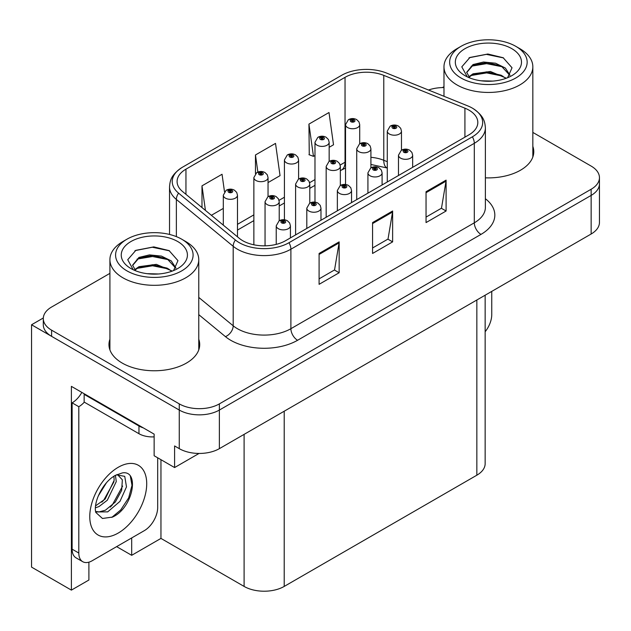 <?xml version="1.0" encoding="UTF-8"?>
<svg xmlns="http://www.w3.org/2000/svg" width="631" height="631" viewBox="0 0 631 631"><rect width="100%" height="100%" fill="white"/><g stroke="black" fill="none" stroke-linecap="round" stroke-linejoin="round"><path stroke-width="0.95" d="M88.9 562.174L88.9 580.015L71.39 590.119L71.39 386.361L154.138 434.136L154.138 455.748L174.59 467.555L174.59 445.943L179.267 448.649A28.356 16.374 0 0 0 219.375 448.649L591.144 234.006A28.356 16.374 0 0 0 599.45 222.427L599.45 183.842A28.356 16.374 0 0 1 591.144 195.413A28.356 16.374 0 0 0 599.45 183.842L599.45 177.666A28.356 16.374 0 0 0 591.144 166.087L532.84 132.423M199.041 453.444L174.59 467.555M443.979 87.299L443.427 86.975L442.355 87.599M109.912 273.357L51.6 307.021A28.356 16.374 0 0 0 43.294 318.6A28.356 16.374 0 0 0 51.6 330.171L179.267 403.879A28.356 16.374 0 0 0 219.375 403.879L219.375 410.055L591.144 195.413L219.375 410.055A28.356 16.374 0 0 1 179.267 410.055A28.356 16.374 0 0 0 219.375 410.055L219.375 448.649M71.39 590.119L31.55 567.119L31.55 324.768L179.267 410.055L51.6 336.347A28.356 16.374 0 0 1 43.294 324.768L43.294 318.6M43.318 317.977L31.55 324.768M485.152 295.205L485.152 463.619A28.356 16.374 180 0 1 476.847 475.198L284.21 586.42A28.356 16.374 180 0 1 244.102 586.42L160.952 538.409L160.952 459.683M160.952 538.409L131.682 555.312L131.682 537.951M116.64 546.635L131.682 555.312M109.912 339.249A45.377 26.194 0 0 0 108.966 344.565A45.377 26.194 0 0 0 122.256 363.093A45.377 26.194 0 0 0 171.703 368.772A45.377 26.194 0 0 0 199.711 344.565A45.377 26.194 0 0 0 198.765 339.249M109.912 345.425A45.377 26.194 0 0 0 109.281 347.657M468.959 110.133A30.249 17.463 180 0 1 477.817 122.477A30.249 17.463 180 0 1 468.959 134.829L285.543 240.719A30.249 17.463 180 0 1 239.378 238.392L182.564 191.54A30.249 17.463 180 0 1 177.09 181.523A30.249 17.463 180 0 1 185.948 169.171L345.039 77.329A30.249 17.463 180 0 1 383.774 75.373L464.921 108.177A30.249 17.463 180 0 1 468.959 110.133M472.398 108.146A35.107 20.271 0 0 0 467.705 105.874L386.566 73.07A35.107 20.271 0 0 0 341.6 75.341L182.517 167.191A35.107 20.271 0 0 0 182.036 167.475A35.107 20.271 0 0 0 178.581 193.149L235.395 240.001A35.107 20.271 0 0 0 288.982 242.706L472.398 136.809A35.107 20.271 0 0 0 472.879 108.429A35.107 20.271 0 0 0 472.398 108.146M319.097 253.457L319.097 284.329L339.155 272.75L339.155 241.878L319.097 253.457M319.097 278.855L334.548 269.934L339.068 242.903A7.564 4.37 -120 0 0 339.155 241.878M334.406 270.013L339.155 272.75M426.043 191.714L426.043 222.585L446.101 211.006L446.101 180.135L426.043 191.714M426.043 217.103L441.487 208.191L446.014 181.16A7.564 4.37 -120 0 0 446.101 180.135M441.353 208.269L446.101 211.006M372.574 222.585L372.574 253.457L392.624 241.878L392.624 211.006L372.574 222.585M372.574 247.975L388.018 239.062L392.545 212.032A7.564 4.37 -120 0 0 392.624 211.006M387.884 239.141L392.624 241.878M485.381 177.832A45.377 26.194 0 0 0 533.779 151.692A45.377 26.194 0 0 0 532.84 146.376M219.375 403.879L591.144 189.245A28.356 16.374 0 0 0 599.45 177.666M443.979 87.591A28.356 16.374 0 0 0 428.512 90.028M329.161 147.299L333.523 144.783L328.996 112.523L308.938 124.102L309.261 154.784M224.502 191.769L222.049 174.266L201.991 185.845L201.991 207.567M268.041 182.588L280.046 175.655L275.518 143.395L255.468 154.974L255.468 173.659M255.468 154.974L257.866 172.066M308.938 124.102L313.465 156.362L314.979 155.486M313.465 156.362L308.938 154.666M211.377 215.297L223.303 208.419M201.991 185.845L205.438 210.407M199.396 347.657A45.377 26.194 0 0 0 198.765 345.425M533.463 154.784A45.377 26.194 0 0 0 532.84 152.552M359.717 143.75L359.717 124.654A7.091 4.094 180 0 1 355.34 128.44A7.091 4.094 180 0 1 347.618 127.549A7.091 4.094 180 0 1 345.536 124.654L348.367 119.732A4.725 2.847 57.8 0 1 350.883 119.874A2.366 1.365 0 0 0 350.954 121.759A2.366 1.365 0 0 0 354.299 121.759A2.366 1.365 0 0 0 354.299 119.835A2.366 1.365 0 0 0 351.033 119.787L351.988 120.395A0.946 0.544 180 0 1 353.297 120.411A0.946 0.544 180 0 1 353.573 120.797A0.946 0.544 180 0 1 352.989 121.302A0.946 0.544 180 0 1 351.956 121.184A0.946 0.544 180 0 1 351.68 120.797A0.946 0.544 180 0 1 351.932 120.426L350.883 119.874M351.988 121.199L351.988 120.395M351.033 119.787A4.725 2.611 -117.9 0 0 348.825 119.472A4.725 2.611 -117.9 0 0 348.612 119.606M351.932 121.168L351.932 120.426M401.466 150.21L401.466 131.114A7.091 4.094 180 0 1 397.088 134.9A7.091 4.094 180 0 1 389.366 134.009A7.091 4.094 180 0 1 387.284 131.114L390.116 126.192A4.725 2.847 57.8 0 1 392.632 126.334A2.366 1.365 0 0 0 392.703 128.219A2.366 1.365 0 0 0 396.047 128.219A2.366 1.365 0 0 0 396.047 126.295A2.366 1.365 0 0 0 392.782 126.247L393.736 126.855A0.946 0.544 180 0 1 395.045 126.87A0.946 0.544 180 0 1 395.321 127.257A0.946 0.544 180 0 1 394.738 127.762A0.946 0.544 180 0 1 393.712 127.643A0.946 0.544 180 0 1 393.428 127.257A0.946 0.544 180 0 1 393.681 126.886L392.632 126.334M393.736 127.659L393.736 126.855M392.782 126.247A4.725 2.611 -117.9 0 0 390.573 125.932A4.725 2.611 -117.9 0 0 390.36 126.066M393.681 127.628L393.681 126.886M412.658 167.333L412.658 155.218A7.091 4.094 180 0 1 408.281 159.004A7.091 4.094 180 0 1 400.551 158.113A7.091 4.094 180 0 1 398.476 155.218L401.308 150.296A4.725 2.847 57.8 0 1 403.824 150.438A2.366 1.365 0 0 0 403.895 152.323A2.366 1.365 0 0 0 407.24 152.323A2.366 1.365 0 0 0 407.24 150.399A2.366 1.365 0 0 0 403.966 150.352L404.928 150.959A0.946 0.544 180 0 1 406.238 150.975A0.946 0.544 180 0 1 406.514 151.361A0.946 0.544 180 0 1 405.93 151.866A0.946 0.544 180 0 1 404.897 151.748A0.946 0.544 180 0 1 404.621 151.361A0.946 0.544 180 0 1 404.873 150.99L403.824 150.438M404.928 151.763L404.928 150.959M403.966 150.352A4.725 2.611 -117.9 0 0 401.758 150.036A4.725 2.611 -117.9 0 0 401.553 150.17M404.873 151.732L404.873 150.99M491.754 291.388L491.754 314.624A18.906 10.916 -60 0 1 485.152 331.748M329.161 161.394L329.161 142.298A7.091 4.094 180 0 1 324.784 146.084A7.091 4.094 180 0 1 317.054 145.193A7.091 4.094 180 0 1 314.979 142.298L317.803 137.377A4.725 2.847 57.8 0 1 320.327 137.519A2.366 1.365 0 0 0 320.398 139.404A2.366 1.365 0 0 0 323.742 139.404A2.366 1.365 0 0 0 323.742 137.479A2.366 1.365 0 0 0 320.469 137.432L321.431 138.039A0.946 0.544 180 0 1 322.733 138.055A0.946 0.544 180 0 1 323.017 138.441A0.946 0.544 180 0 1 322.433 138.946A0.946 0.544 180 0 1 321.4 138.828A0.946 0.544 180 0 1 321.124 138.441A0.946 0.544 180 0 1 321.368 138.071L320.327 137.519M321.431 138.844L321.431 138.039M320.469 137.432A4.725 2.611 -117.9 0 0 318.261 137.116A4.725 2.611 -117.9 0 0 318.056 137.25M321.368 138.812L321.368 138.071M298.597 179.038L298.597 159.943A7.091 4.094 180 0 1 294.22 163.721A7.091 4.094 180 0 1 286.498 162.837A7.091 4.094 180 0 1 284.415 159.943L287.247 155.021A4.725 2.847 57.8 0 1 289.763 155.163A2.366 1.365 0 0 0 289.834 157.048A2.366 1.365 0 0 0 293.178 157.048A2.366 1.365 0 0 0 293.178 155.116A2.366 1.365 0 0 0 289.913 155.076L290.867 155.683A0.946 0.544 180 0 1 292.177 155.699A0.946 0.544 180 0 1 292.453 156.086A0.946 0.544 180 0 1 291.869 156.591A0.946 0.544 180 0 1 290.844 156.472L290.867 155.683M289.913 155.076A4.725 2.611 -117.9 0 0 287.704 154.761A4.725 2.611 -117.9 0 0 287.491 154.895M290.812 156.456L290.812 155.715L289.763 155.163M290.844 156.472A0.946 0.544 180 0 1 290.56 156.086A0.946 0.544 180 0 1 290.812 155.715M268.041 196.683L268.041 177.587A7.091 4.094 180 0 1 263.663 181.365A7.091 4.094 180 0 1 255.934 180.482A7.091 4.094 180 0 1 253.859 177.587L256.691 172.665A4.725 2.847 57.8 0 1 259.207 172.807A2.366 1.365 0 0 0 259.278 174.692A2.366 1.365 0 0 0 262.622 174.692A2.366 1.365 0 0 0 262.622 172.76A2.366 1.365 0 0 0 259.349 172.72L260.311 173.328A0.946 0.544 180 0 1 261.62 173.344A0.946 0.544 180 0 1 261.897 173.73A0.946 0.544 180 0 1 261.313 174.235A0.946 0.544 180 0 1 260.28 174.117A0.946 0.544 180 0 1 260.004 173.73A0.946 0.544 180 0 1 260.248 173.359L259.207 172.807M260.311 174.132L260.311 173.328M259.349 172.72A4.725 2.611 -117.9 0 0 257.14 172.405A4.725 2.611 -117.9 0 0 256.935 172.539M260.248 174.093L260.248 173.359M237.477 236.822L237.477 195.231A7.091 4.094 180 0 1 233.099 199.01A7.091 4.094 180 0 1 225.377 198.126A7.091 4.094 180 0 1 223.303 195.231L226.127 190.31A4.725 2.847 57.8 0 1 228.643 190.452A2.366 1.365 0 0 0 228.722 192.337A2.366 1.365 0 0 0 232.058 192.337A2.366 1.365 0 0 0 232.058 190.404A2.366 1.365 0 0 0 228.793 190.365L229.747 190.972A0.946 0.544 180 0 1 231.056 190.988A0.946 0.544 180 0 1 231.332 191.374A0.946 0.544 180 0 1 230.749 191.871A0.946 0.544 180 0 1 229.723 191.761A0.946 0.544 180 0 1 229.447 191.374A0.946 0.544 180 0 1 229.692 191.004L228.643 190.452M229.747 191.777L229.747 190.972M228.793 190.365A4.725 2.611 -117.9 0 0 226.584 190.049A4.725 2.611 -117.9 0 0 226.371 190.183M229.692 191.737L229.692 191.004M370.91 167.854L370.91 148.758A7.091 4.094 180 0 1 366.532 152.544A7.091 4.094 180 0 1 358.802 151.653A7.091 4.094 180 0 1 356.728 148.758L359.552 143.836A4.725 2.847 57.8 0 1 362.076 143.978A2.366 1.365 0 0 0 362.147 145.864A2.366 1.365 0 0 0 365.491 145.864A2.366 1.365 0 0 0 365.491 143.939A2.366 1.365 0 0 0 362.218 143.892L363.18 144.499A0.946 0.544 180 0 1 364.489 144.515A0.946 0.544 180 0 1 364.765 144.901A0.946 0.544 180 0 1 364.182 145.406A0.946 0.544 180 0 1 363.148 145.288A0.946 0.544 180 0 1 362.872 144.901A0.946 0.544 180 0 1 363.117 144.531L362.076 143.978M363.18 145.304L363.18 144.499M362.218 143.892A4.725 2.611 -117.9 0 0 360.009 143.576A4.725 2.611 -117.9 0 0 359.804 143.71M363.117 145.272L363.117 144.531M340.346 185.498L340.346 166.403A7.091 4.094 180 0 1 335.968 170.189A7.091 4.094 180 0 1 328.246 169.297A7.091 4.094 180 0 1 326.172 166.403L328.996 161.481A4.725 2.847 57.8 0 1 331.512 161.623A2.366 1.365 0 0 0 331.583 163.508A2.366 1.365 0 0 0 334.927 163.508A2.366 1.365 0 0 0 334.927 161.575A2.366 1.365 0 0 0 331.661 161.536L332.616 162.143A0.946 0.544 180 0 1 333.925 162.159A0.946 0.544 180 0 1 334.201 162.546A0.946 0.544 180 0 1 333.618 163.05A0.946 0.544 180 0 1 332.592 162.932L332.561 162.175L331.512 161.623M332.616 162.948L332.616 162.143M331.661 161.536A4.725 2.611 -117.9 0 0 329.453 161.22A4.725 2.611 -117.9 0 0 329.24 161.355M332.592 162.932A0.946 0.544 180 0 1 332.316 162.546A0.946 0.544 180 0 1 332.561 162.175M309.789 203.143L309.789 184.047A7.091 4.094 180 0 1 305.412 187.825A7.091 4.094 180 0 1 297.682 186.942A7.091 4.094 180 0 1 295.608 184.047L298.439 179.125A4.725 2.847 57.8 0 1 300.955 179.267A2.366 1.365 0 0 0 301.026 181.152A2.366 1.365 0 0 0 304.371 181.152A2.366 1.365 0 0 0 304.371 179.22A2.366 1.365 0 0 0 301.097 179.18L302.06 179.788A0.946 0.544 180 0 1 303.369 179.803A0.946 0.544 180 0 1 303.645 180.19A0.946 0.544 180 0 1 303.061 180.695A0.946 0.544 180 0 1 302.028 180.576A0.946 0.544 180 0 1 301.752 180.19A0.946 0.544 180 0 1 302.004 179.819L300.955 179.267M302.06 180.592L302.06 179.788M301.097 179.18A4.725 2.611 -117.9 0 0 298.889 178.865A4.725 2.611 -117.9 0 0 298.684 178.999M302.004 180.553L302.004 179.819M279.225 220.779L279.225 201.691A7.091 4.094 180 0 1 274.848 205.469A7.091 4.094 180 0 1 267.126 204.586A7.091 4.094 180 0 1 265.052 201.691L267.875 196.769A4.725 2.847 57.8 0 1 270.399 196.911A2.366 1.365 0 0 0 270.47 198.797A2.366 1.365 0 0 0 273.807 198.797A2.366 1.365 0 0 0 273.807 196.864A2.366 1.365 0 0 0 270.541 196.825L271.496 197.432A0.946 0.544 180 0 1 272.805 197.448A0.946 0.544 180 0 1 273.081 197.834A0.946 0.544 180 0 1 272.497 198.339A0.946 0.544 180 0 1 271.472 198.221A0.946 0.544 180 0 1 271.196 197.834A0.946 0.544 180 0 1 271.44 197.464L270.399 196.911M271.496 198.237L271.496 197.432M270.541 196.825A4.725 2.611 -117.9 0 0 268.333 196.509A4.725 2.611 -117.9 0 0 268.12 196.643M271.44 198.197L271.44 197.464M382.094 184.978L382.094 172.862A7.091 4.094 180 0 1 377.717 176.648A7.091 4.094 180 0 1 369.995 175.757A7.091 4.094 180 0 1 367.92 172.862L370.744 167.941A4.725 2.847 57.8 0 1 373.268 168.083A2.366 1.365 0 0 0 373.339 169.968A2.366 1.365 0 0 0 376.675 169.968A2.366 1.365 0 0 0 376.675 168.043A2.366 1.365 0 0 0 373.41 167.996L374.364 168.603A0.946 0.544 180 0 1 375.674 168.619A0.946 0.544 180 0 1 375.95 169.005A0.946 0.544 180 0 1 375.366 169.51A0.946 0.544 180 0 1 374.341 169.392A0.946 0.544 180 0 1 374.065 169.005A0.946 0.544 180 0 1 374.309 168.635L373.268 168.083M374.364 169.408L374.364 168.603M373.41 167.996A4.725 2.611 -117.9 0 0 371.202 167.68A4.725 2.611 -117.9 0 0 370.989 167.814M374.309 169.376L374.309 168.635M351.538 202.622L351.538 190.507A7.091 4.094 180 0 1 347.16 194.285A7.091 4.094 180 0 1 339.431 193.401A7.091 4.094 180 0 1 337.356 190.507L340.188 185.585A4.725 2.847 57.8 0 1 342.704 185.727A2.366 1.365 0 0 0 342.775 187.612A2.366 1.365 0 0 0 346.119 187.612A2.366 1.365 0 0 0 346.119 185.68A2.366 1.365 0 0 0 342.854 185.64L343.808 186.248A0.946 0.544 180 0 1 345.118 186.263A0.946 0.544 180 0 1 345.394 186.65A0.946 0.544 180 0 1 344.81 187.155A0.946 0.544 180 0 1 343.777 187.036A0.946 0.544 180 0 1 343.501 186.65A0.946 0.544 180 0 1 343.753 186.279L342.704 185.727M343.808 187.052L343.808 186.248M342.854 185.64A4.725 2.611 -117.9 0 0 340.637 185.325A4.725 2.611 -117.9 0 0 340.432 185.459M343.753 187.013L343.753 186.279M320.974 220.266L320.974 208.151A7.091 4.094 180 0 1 316.596 211.929A7.091 4.094 180 0 1 308.875 211.046A7.091 4.094 180 0 1 306.8 208.151L309.624 203.229A4.725 2.847 57.8 0 1 312.148 203.371A2.366 1.365 0 0 0 312.219 205.256A2.366 1.365 0 0 0 315.555 205.256A2.366 1.365 0 0 0 315.555 203.324A2.366 1.365 0 0 0 312.29 203.285L313.252 203.892A0.946 0.544 180 0 1 314.553 203.908A0.946 0.544 180 0 1 314.83 204.294A0.946 0.544 180 0 1 314.246 204.799A0.946 0.544 180 0 1 313.221 204.681A0.946 0.544 180 0 1 312.944 204.294A0.946 0.544 180 0 1 313.189 203.923L312.148 203.371M313.252 204.696L313.252 203.892M312.29 203.285A4.725 2.611 -117.9 0 0 310.081 202.969A4.725 2.611 -117.9 0 0 309.868 203.103M313.189 204.657L313.189 203.923M290.418 237.911L290.418 225.795A7.091 4.094 180 0 1 286.04 229.574A7.091 4.094 180 0 1 278.31 228.69A7.091 4.094 180 0 1 276.236 225.795L279.068 220.874A4.725 2.847 57.8 0 1 281.584 221.016A2.366 1.365 0 0 0 281.655 222.901A2.366 1.365 0 0 0 284.999 222.901A2.366 1.365 0 0 0 284.999 220.968A2.366 1.365 0 0 0 281.734 220.929L282.688 221.528A0.946 0.544 180 0 1 283.997 221.552A0.946 0.544 180 0 1 284.273 221.938A0.946 0.544 180 0 1 283.69 222.435A0.946 0.544 180 0 1 282.656 222.317L282.633 221.568L281.584 221.016M282.688 222.341L282.688 221.528M281.734 220.929A4.725 2.611 -117.9 0 0 279.517 220.613A4.725 2.611 -117.9 0 0 279.312 220.747M282.656 222.317A0.946 0.544 180 0 1 282.38 221.938A0.946 0.544 180 0 1 282.633 221.568M492.708 81.099L481.074 80.792M484.371 81.123L489.372 81.257M506.362 78.205L490.429 71.492L473.037 73.819L468.683 76.895M505.888 78.378L501.164 75.231L486.69 71.847L472.477 74.718M509.998 75.255L505.352 68.038L495.532 63.218L483.543 62.019L473.029 64.551L466.672 72.273L469.819 77.96M466.68 72.557L473.037 65.174L486.769 62.579L501.29 66.034L509.895 75.389M468.983 77.211L472.698 74.6M519.826 48.658L515.811 46.339A38.759 22.377 180 0 1 515.811 77.984A38.759 22.377 180 0 1 461.001 77.984A38.759 22.377 180 0 1 461.001 46.339A38.759 22.377 180 0 1 515.811 46.339L519.826 48.658A44.43 25.65 180 0 1 532.84 66.791A44.43 25.65 180 0 1 519.826 84.933A44.43 25.65 180 0 1 456.994 84.933A44.43 25.65 180 0 1 443.979 66.791A44.43 25.65 180 0 1 456.994 48.658L461.001 46.339M465.015 48.658A33.088 19.104 180 0 1 511.804 48.658A33.088 19.104 180 0 1 511.804 75.673A33.088 19.104 180 0 1 465.015 75.673A33.088 19.104 180 0 1 465.015 48.658M507.632 77.708L512.033 67.769L503.159 57.729L487.866 54.014L469.921 57.468L461.797 66.847L467.279 76.856M502.828 66.886L486.58 63.636L471.144 66.231M503.577 57.942L486.398 54.369L469.519 57.673M502.797 76.13L486.635 72.896L471.128 75.499M158.633 273.98L147.007 273.665M150.304 273.996L155.305 274.13M172.295 271.078L156.362 264.365L138.962 266.692L134.608 269.768M171.813 271.259L167.089 268.112L152.615 264.72L138.402 267.591M175.931 268.128L171.277 260.911L161.457 256.099L149.468 254.9L138.962 257.424L132.597 265.146L135.744 270.841M132.605 265.43L138.962 258.047L152.694 255.452L167.223 258.907L175.828 268.262M134.908 270.084L138.631 267.481M185.751 241.531L181.744 239.212A38.759 22.377 180 0 1 181.744 270.857A38.759 22.377 180 0 1 126.934 270.857A38.759 22.377 180 0 1 126.934 239.212A38.759 22.377 180 0 1 181.744 239.212L185.751 241.531A44.43 25.65 180 0 1 198.765 259.664A44.43 25.65 180 0 1 185.751 277.806A44.43 25.65 180 0 1 122.919 277.806A44.43 25.65 180 0 1 109.912 259.664A44.43 25.65 180 0 1 122.919 241.531L126.934 239.212M130.94 241.531A33.088 19.104 180 0 1 177.729 241.531A33.088 19.104 180 0 1 177.729 268.546A33.088 19.104 180 0 1 130.94 268.546A33.088 19.104 180 0 1 130.94 241.531M173.557 270.589L177.958 260.65L169.092 250.61L153.79 246.887L135.846 250.341L127.73 259.72L133.204 269.737M168.761 259.759L152.505 256.509L137.069 259.104M169.502 250.822L152.323 247.242L135.444 250.546M168.722 269.003L152.56 265.777L137.053 268.372M112.515 517.073L102.467 518.477L95.786 512.419L95.344 510.045C95.171 506.212 95.999 501.897 97.837 497.102C101.378 488.639 106.016 482.171 111.75 477.683L114.96 475.522L122.327 472.919C139.924 469.795 133.283 507.971 112.515 517.073M117.476 474.615L122.351 479.828L121.673 490.366L115.284 502.063L105.401 510.211L99.162 511.891L95.518 511.457M95.628 511.938L107.704 511.875L119.985 501.361L126.484 486.872L124.741 476.35L116.585 474.867L114.881 475.6M98.349 495.832L106.473 482.715M95.336 507.852L99.043 506.527L107.302 500.233L116.27 481.587L115.426 475.34M95.51 505.912L105.18 499.011L114.148 480.365L113.935 476.145M157.679 457.79L157.679 507.498A18.906 10.916 -60 0 1 144.31 530.655L92.173 560.754A18.906 10.916 -60 0 1 82.724 561.693L76.035 557.836A18.906 10.916 -60 0 1 72.123 549.175L72.123 402.838A18.906 10.916 120 0 0 81.841 392.395M84.309 402.16A18.906 10.916 -60 0 1 78.804 406.703L72.123 402.838M82.724 561.693A18.906 10.916 -60 0 1 78.804 553.04L78.804 406.703M143.245 427.85A18.906 10.916 180 0 1 138.962 425.996L84.152 394.351A18.906 10.916 0 0 0 84.72 394.06M138.962 425.996L138.962 433.718A18.906 10.916 0 0 0 154.138 436.865M84.152 394.351L84.152 402.073L138.962 433.718M101.851 502.15L103.768 500.138L114.006 481.682M110.275 507.111L112.255 505.037L122.635 486.044M111.782 517.404L120.742 509.935L128.661 497.859L132.005 485.365L130.404 476.468M591.144 234.006L591.144 189.245M179.267 448.649L179.267 403.879M284.21 586.42L284.21 411.215M476.847 475.198L476.847 299.993M244.102 586.42L244.102 434.373M485.381 198.726A47.262 27.291 180 0 1 480.988 234.393L297.58 340.283A9.449 5.458 60 0 1 290.891 328.704L474.307 222.814A37.813 21.833 0 0 0 485.381 207.378L485.381 127.88A37.813 21.833 180 0 1 474.307 143.316A9.449 5.458 -120 0 0 472.398 136.809M297.58 340.283A47.262 27.291 180 0 1 230.733 340.283A47.262 27.291 180 0 1 225.441 336.638L198.765 314.648M235.395 240.001A9.449 6.326 129.5 0 0 233.186 246.295L233.186 325.793A37.813 21.833 0 0 0 237.422 328.704A37.813 21.833 0 0 0 290.891 328.704L290.891 249.213A37.813 21.833 180 0 1 233.186 246.295L176.364 199.451A37.813 21.833 180 0 1 169.526 186.926L169.526 234.456M178.581 193.149A9.449 6.326 129.5 0 0 176.364 199.451L176.364 236.625M288.982 242.706A9.449 5.458 60 0 1 290.891 249.213L474.307 143.316L474.307 222.814A9.449 5.458 60 0 0 480.988 234.393M51.6 330.171L51.6 336.347M198.765 297.414L233.186 325.793A9.449 6.326 -50.5 0 1 225.441 336.638M185.948 169.171L185.948 194.332M464.921 108.177L464.921 137.164M383.774 75.373L383.774 160.274A30.249 17.463 0 0 0 370.91 157.308M387.284 161.694L383.774 160.274A17.013 7.966 -68 0 0 387.158 167.996L370.91 164.462M345.536 161.946A30.249 17.463 0 0 0 345.039 162.23L340.172 165.038M345.039 77.329L345.039 162.23A17.013 9.82 60 0 1 341.513 170.015L340.346 170.693M314.979 179.583L309.616 182.674M284.415 197.227L279.052 200.319M253.859 214.871L237.477 224.328M372.574 223.563L392.545 212.032M426.043 192.692L446.014 181.16M319.097 254.435L339.068 242.903M118.242 533.045A40.266 23.252 -60 0 1 89.768 516.608A40.266 23.252 -60 0 1 118.242 467.287A40.266 23.252 -60 0 1 146.715 483.725A40.266 23.252 -60 0 1 118.242 533.045M95.541 511.552A21.359 12.336 120 0 0 99.162 511.891M78.804 553.04L72.123 549.175M182.036 167.475C171.017 174.968 170.062 180.419 169.526 186.926M472.879 108.429C483.677 115.718 484.9 121.326 485.381 127.88M345.536 168.059L341.513 170.015M314.979 185.333L309.789 188.33M284.415 202.977L279.225 205.974M253.859 220.621L237.477 230.078M359.717 124.654L358.952 121.838L356.665 119.598C354.062 118.257 351.451 118.21 348.825 119.472M345.536 184.481L345.536 124.654M401.466 131.114L400.701 128.298L398.413 126.058C395.811 124.717 393.2 124.67 390.573 125.932M387.284 181.98L387.284 131.114M412.658 155.218L411.893 152.402L409.598 150.162C407.003 148.813 404.384 148.774 401.758 150.036M398.476 175.521L398.476 155.218M329.161 142.298L328.388 139.483L326.101 137.242C323.506 135.894 320.887 135.854 318.261 137.116M314.979 202.125L314.979 142.298M298.597 159.943L297.832 157.127L295.545 154.887C292.942 153.538 290.331 153.499 287.704 154.761M284.415 219.769L284.415 159.943M268.041 177.587L267.268 174.771L264.981 172.531C262.386 171.182 259.767 171.143 257.14 172.405M253.859 244.789L253.859 177.587M237.477 195.231L236.712 192.416L234.424 190.176C231.822 188.827 229.211 188.787 226.584 190.049M223.303 225.133L223.303 195.231M370.91 148.758L370.137 145.942L367.849 143.702C365.254 142.354 362.636 142.314 360.009 143.576M356.728 199.625L356.728 148.758M340.346 166.403L339.581 163.587L337.293 161.347C334.69 159.998 332.08 159.958 329.453 161.22M326.172 217.269L326.172 166.403M309.789 184.047L309.024 181.231L306.729 178.991C304.134 177.642 301.515 177.603 298.889 178.865M295.608 234.913L295.608 184.047M279.225 201.691L278.46 198.875L276.173 196.635C273.57 195.287 270.959 195.247 268.333 196.509M265.052 245.83L265.052 201.691M382.094 172.862L381.329 170.047L379.042 167.807C376.439 166.458 373.828 166.418 371.202 167.68M367.92 193.165L367.92 172.862M351.538 190.507L350.773 187.691L348.478 185.451C345.883 184.102 343.264 184.063 340.637 185.325M337.356 210.809L337.356 190.507M320.974 208.151L320.209 205.335L317.921 203.095C315.319 201.746 312.708 201.707 310.081 202.969M306.8 228.454L306.8 208.151M290.418 225.795L289.653 222.98L287.365 220.74C284.762 219.391 282.152 219.351 279.517 220.613M276.236 244.378L276.236 225.795M443.979 96.283L443.979 66.791M501.282 66.05L502.047 66.429M468.967 57.949L469.921 57.468M532.84 157.016L532.84 66.791M109.912 349.889L109.912 259.664M167.215 258.923L167.972 259.302M134.892 250.822L135.854 250.349M198.765 349.889L198.765 259.664M117.145 474.544L116.585 474.867"/></g></svg>
